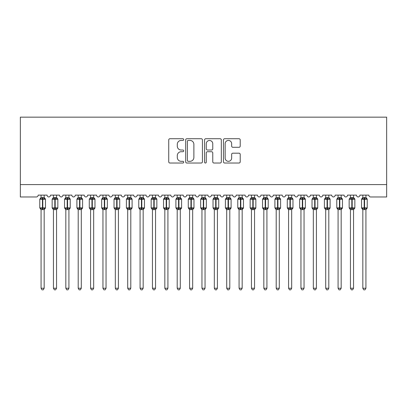 <?xml version="1.0" encoding="UTF-8"?>
<svg xmlns="http://www.w3.org/2000/svg" width="407" height="407" viewBox="0 0 407 407"><rect width="100%" height="100%" fill="white"/><g stroke="black" fill="none" stroke-linecap="round" stroke-linejoin="round"><path stroke-width="0.61" d="M183.699 139.581A0.85 0.85 0 0 0 182.85 138.726L169.943 138.726A1.216 1.216 0 0 0 168.732 139.942L168.732 161.808A1.216 1.216 0 0 0 169.943 163.024L182.85 163.024A0.85 0.85 0 0 0 183.699 162.174A0.85 0.85 0 0 0 182.85 161.32L181.181 161.32A3.887 3.887 0 0 1 177.294 157.433L177.294 155.611A3.887 3.887 0 0 1 181.181 151.725L182.85 151.725A0.85 0.85 0 0 0 183.699 150.875A0.85 0.85 0 0 0 182.85 150.025L181.181 150.025A3.887 3.887 0 0 1 177.294 146.138L177.294 144.317A3.887 3.887 0 0 1 181.181 140.43L182.85 140.43A0.85 0.85 0 0 0 183.699 139.581M239.001 147.293A1.216 1.216 0 0 0 240.216 146.077L240.216 139.942A1.216 1.216 0 0 0 239.001 138.726L224.664 138.726A1.216 1.216 0 0 0 223.453 139.942L223.453 161.808A1.216 1.216 0 0 0 224.664 163.024L239.001 163.024A1.216 1.216 0 0 0 240.216 161.808L240.216 154.395A1.216 1.216 0 0 0 239.001 153.185L232.865 153.185A1.216 1.216 0 0 0 231.649 154.395L231.649 158.074A3.251 3.251 0 0 1 228.403 161.32A3.251 3.251 0 0 1 225.152 158.074L225.152 143.676A3.251 3.251 0 0 1 228.403 140.43A3.251 3.251 0 0 1 231.649 143.676L231.649 146.077A1.216 1.216 0 0 0 232.865 147.293L239.001 147.293M386.65 184.595L386.65 117.155L20.35 117.155L20.35 196.973L36.315 196.973A1.857 1.857 0 0 0 38.172 195.116L47.08 195.116A1.857 1.857 0 0 0 48.815 196.968A1.857 1.857 0 0 0 50.544 195.116L59.453 195.116A1.857 1.857 0 0 0 61.187 196.968A1.857 1.857 0 0 0 62.922 195.116L71.83 195.116A1.857 1.857 0 0 0 73.56 196.968A1.857 1.857 0 0 0 75.295 195.116L84.203 195.116A1.857 1.857 0 0 0 85.938 196.968A1.857 1.857 0 0 0 87.668 195.116L96.581 195.116A1.857 1.857 0 0 0 98.311 196.968A1.857 1.857 0 0 0 100.046 195.116L108.954 195.116A1.857 1.857 0 0 0 110.689 196.968A1.857 1.857 0 0 0 112.418 195.116L121.332 195.116A1.857 1.857 0 0 0 123.062 196.968A1.857 1.857 0 0 0 124.796 195.116L133.705 195.116A1.857 1.857 0 0 0 135.439 196.968A1.857 1.857 0 0 0 137.169 195.116L146.082 195.116A1.857 1.857 0 0 0 147.812 196.968A1.857 1.857 0 0 0 149.547 195.116L158.455 195.116A1.857 1.857 0 0 0 160.185 196.968A1.857 1.857 0 0 0 161.92 195.116L170.828 195.116A1.857 1.857 0 0 0 172.563 196.968A1.857 1.857 0 0 0 174.293 195.116L183.206 195.116A1.857 1.857 0 0 0 184.936 196.968A1.857 1.857 0 0 0 186.671 195.116L195.579 195.116A1.857 1.857 0 0 0 197.314 196.968A1.857 1.857 0 0 0 199.043 195.116L207.957 195.116A1.857 1.857 0 0 0 209.686 196.968A1.857 1.857 0 0 0 211.421 195.116L220.329 195.116A1.857 1.857 0 0 0 222.064 196.968A1.857 1.857 0 0 0 223.794 195.116L232.707 195.116A1.857 1.857 0 0 0 234.437 196.968A1.857 1.857 0 0 0 236.172 195.116L245.08 195.116A1.857 1.857 0 0 0 246.815 196.968A1.857 1.857 0 0 0 248.545 195.116L257.453 195.116A1.857 1.857 0 0 0 259.188 196.968A1.857 1.857 0 0 0 260.918 195.116L269.831 195.116A1.857 1.857 0 0 0 271.561 196.968A1.857 1.857 0 0 0 273.295 195.116L282.204 195.116A1.857 1.857 0 0 0 283.938 196.968A1.857 1.857 0 0 0 285.668 195.116L294.582 195.116A1.857 1.857 0 0 0 296.311 196.968A1.857 1.857 0 0 0 298.046 195.116L306.954 195.116A1.857 1.857 0 0 0 308.689 196.968A1.857 1.857 0 0 0 310.419 195.116L319.332 195.116A1.857 1.857 0 0 0 321.062 196.968A1.857 1.857 0 0 0 322.797 195.116L331.705 195.116A1.857 1.857 0 0 0 333.44 196.968A1.857 1.857 0 0 0 335.17 195.116L344.078 195.116A1.857 1.857 0 0 0 345.813 196.968A1.857 1.857 0 0 0 347.547 195.116L356.456 195.116A1.857 1.857 0 0 0 358.185 196.968A1.857 1.857 0 0 0 359.92 195.116L368.828 195.116A1.857 1.857 0 0 0 370.685 196.973L386.65 196.973L386.65 184.595L20.35 184.595M202.437 139.942A1.216 1.216 0 0 0 201.221 138.726L186.889 138.726A1.216 1.216 0 0 0 185.673 139.942L185.673 161.808A1.216 1.216 0 0 0 186.889 163.024L201.221 163.024A1.216 1.216 0 0 0 202.437 161.808L202.437 139.942M205.779 138.726L220.111 138.726A1.216 1.216 0 0 1 221.327 139.942L221.327 161.808A1.216 1.216 0 0 1 220.111 163.024L213.975 163.024A1.216 1.216 0 0 1 212.764 161.808L212.764 152.94A1.216 1.216 0 0 0 211.548 151.725L207.478 151.725A1.216 1.216 0 0 0 206.263 152.94L206.263 162.174A0.85 0.85 0 0 1 205.413 163.024A0.85 0.85 0 0 1 204.563 162.174L204.563 139.942A1.216 1.216 0 0 1 205.779 138.726M188.227 140.43A0.85 0.85 0 0 0 187.373 141.28L187.373 160.47A0.85 0.85 0 0 0 188.227 161.32L189.988 161.32A3.887 3.887 0 0 0 193.874 157.433L193.874 144.317A3.887 3.887 0 0 0 189.988 140.43L188.227 140.43M212.764 143.737A3.251 3.251 0 0 0 209.513 140.491A3.251 3.251 0 0 0 206.263 143.737L206.263 148.809A1.216 1.216 0 0 0 207.478 150.025L211.548 150.025A1.216 1.216 0 0 0 212.764 148.809L212.764 143.737M41.076 288.237L44.17 288.237L43.244 289.845L42.007 289.845L41.076 288.237L41.076 209.544A1.363 1.297 180 0 0 40.364 208.415L40.629 208.013L42.44 208.45L42.44 207.896L42.811 207.896L42.811 198.672L44.622 199.109L45.065 198.652A0.621 0.621 0 0 1 45.472 199.232L39.779 199.232L39.779 207.896L42.44 207.896L42.44 198.672L40.629 199.109L40.364 198.713A1.363 1.297 0 0 0 41.076 197.568L44.175 197.634L44.17 195.116M44.17 288.237L44.175 209.493L42.44 209.671L42.44 208.45L42.811 208.45L42.811 207.896L45.472 207.896A0.621 0.621 0 0 1 45.065 208.476L44.17 209.753M44.17 209.554L44.17 209.554A1.363 1.297 180 0 1 44.887 208.415L44.622 208.013L42.811 208.45L42.811 209.671M42.44 209.671L41.076 209.554M41.076 195.116L41.076 197.578M40.629 199.109L40.812 198.58M44.622 199.109L44.175 197.634M44.175 209.493L44.622 208.013M41.076 209.493L40.629 208.013M53.454 288.237L56.548 288.237L55.617 289.845L54.38 289.845L53.454 288.237L53.454 209.544A1.363 1.297 180 0 0 52.737 208.415L53.007 208.013L54.813 208.45L54.813 207.896L55.184 207.896L55.184 198.672L56.995 199.109L57.438 198.652A0.621 0.621 0 0 1 57.845 199.232L52.152 199.232L52.152 207.896L54.813 207.896L54.813 198.672L53.007 199.109L52.737 198.713A1.363 1.297 0 0 0 53.454 197.568L56.548 197.634L56.548 195.116M56.548 288.237L56.548 209.493L54.813 209.671L54.813 208.45L55.184 208.45L55.184 207.896L57.845 207.896A0.621 0.621 0 0 1 57.438 208.476L56.548 209.753M56.548 209.554L56.548 209.554A1.363 1.297 180 0 1 57.26 208.415L56.995 208.013L55.184 208.45L55.184 209.671M54.813 209.671L53.454 209.554M53.454 195.116L53.454 197.578M53.007 199.109L53.185 198.58M56.995 199.109L56.548 197.634M56.548 209.493L56.995 208.013M53.454 209.493L53.007 208.013M65.827 288.237L68.92 288.237L67.994 289.845L66.758 289.845L65.827 288.237L65.827 209.544A1.363 1.297 180 0 0 65.115 208.415L65.379 208.013L67.191 208.45L67.191 207.896L67.562 207.896L67.562 198.672L69.373 199.109L69.816 198.652A0.621 0.621 0 0 1 70.223 199.232L64.53 199.232L64.53 207.896L67.191 207.896L67.191 198.672L65.379 199.109L65.115 198.713A1.363 1.297 0 0 0 65.827 197.568L68.92 197.634L68.92 195.116M68.92 288.237L68.92 209.493L67.191 209.671L67.191 208.45L67.562 208.45L67.562 207.896L70.223 207.896A0.621 0.621 0 0 1 69.816 208.476L68.92 209.753M68.92 209.554L68.92 209.554A1.363 1.297 180 0 1 69.638 208.415L69.373 208.013L67.562 208.45L67.562 209.671M67.191 209.671L65.827 209.554M65.827 195.116L65.827 197.578M65.379 199.109L65.563 198.58M69.373 199.109L68.92 197.634M68.92 209.493L69.373 208.013M65.827 209.493L65.379 208.013M78.205 288.237L81.298 288.237L80.367 289.845L79.131 289.845L78.205 288.237L78.205 209.544A1.363 1.297 180 0 0 77.488 208.415L77.752 208.013L79.563 208.45L79.563 207.896L79.935 207.896L79.935 198.672L81.746 199.109L82.189 198.652A0.621 0.621 0 0 1 82.596 199.232L76.903 199.232L76.903 207.896L79.563 207.896L79.563 198.672L77.752 199.109L77.488 198.713A1.363 1.297 0 0 0 78.205 197.568L81.298 197.634L81.298 195.116M81.298 288.237L81.298 209.493L79.563 209.671L79.563 208.45L79.935 208.45L79.935 207.896L82.596 207.896A0.621 0.621 0 0 1 82.189 208.476L81.298 209.753M81.298 209.554L81.298 209.554A1.363 1.297 180 0 1 82.01 208.415L81.746 208.013L79.935 208.45L79.935 209.671M79.563 209.671L78.205 209.554M78.205 195.116L78.205 197.578M77.752 199.109L77.935 198.58M81.746 199.109L81.298 197.634M81.298 209.493L81.746 208.013M78.2 209.493L77.752 208.013M90.578 288.237L93.671 288.237L92.745 289.845L91.509 289.845L90.578 288.237L90.578 209.544A1.363 1.297 180 0 0 89.866 208.415L90.13 208.013L91.941 208.45L91.941 207.896L92.313 207.896L92.313 198.672L94.119 199.109L94.566 198.652A0.621 0.621 0 0 1 94.973 199.232L89.281 199.232L89.281 207.896L91.941 207.896L91.941 198.672L90.13 199.109L89.866 198.713A1.363 1.297 0 0 0 90.578 197.568L93.671 197.634L93.671 195.116M93.671 288.237L93.671 209.493L91.941 209.671L91.941 208.45L92.313 208.45L92.313 207.896L94.973 207.896A0.621 0.621 0 0 1 94.566 208.476L93.671 209.753M93.671 209.554L93.671 209.554A1.363 1.297 180 0 1 94.388 208.415L94.119 208.013L92.313 208.45L92.313 209.671M91.941 209.671L90.578 209.554M90.578 195.116L90.578 197.578M90.13 199.109L90.313 198.58M94.119 199.109L93.671 197.634M93.671 209.493L94.119 208.013M90.578 209.493L90.13 208.013M102.951 288.237L106.049 288.237L105.118 289.845L103.882 289.845L102.951 288.237L102.951 209.544A1.363 1.297 180 0 0 102.238 208.415L102.503 208.013L104.314 208.45L104.314 207.896L104.685 207.896L104.685 198.672L106.497 199.109L106.939 198.652A0.621 0.621 0 0 1 107.346 199.232L101.653 199.232L101.653 207.896L104.314 207.896L104.314 198.672L102.503 199.109L102.238 198.713A1.363 1.297 0 0 0 102.951 197.568L106.049 197.634L106.049 195.116M106.049 288.237L106.049 209.493L104.314 209.671L104.314 208.45L104.685 208.45L104.685 207.896L107.346 207.896A0.621 0.621 0 0 1 106.939 208.476L106.049 209.753M106.049 209.554L106.049 209.554A1.363 1.297 180 0 1 106.761 208.415L106.497 208.013L104.685 208.45L104.685 209.671M104.314 209.671L102.951 209.554M102.951 195.116L102.951 197.578M102.503 199.109L102.686 198.58M106.497 199.109L106.049 197.634M106.049 209.493L106.497 208.013M102.951 209.493L102.503 208.013M115.329 288.237L118.422 288.237L117.491 289.845L116.254 289.845L115.329 288.237L115.329 209.544A1.363 1.297 180 0 0 114.611 208.415L114.881 208.013L116.687 208.45L116.687 207.896L117.058 207.896L117.058 198.672L118.869 199.109L119.317 198.652A0.621 0.621 0 0 1 119.719 199.232L114.031 199.232L114.031 207.896L116.687 207.896L116.687 198.672L114.881 199.109L114.611 198.713A1.363 1.297 0 0 0 115.329 197.568L118.422 197.634L118.422 195.116M118.422 288.237L118.422 209.493L116.687 209.671L116.687 208.45L117.058 208.45L117.058 207.896L119.719 207.896A0.621 0.621 0 0 1 119.317 208.476L118.422 209.753M118.422 209.554L118.422 209.554A1.363 1.297 180 0 1 119.139 208.415L118.869 208.013L117.058 208.45L117.058 209.671M116.687 209.671L115.329 209.554M115.329 195.116L115.329 197.578M114.881 199.109L115.059 198.58M118.869 199.109L118.422 197.634M118.422 209.493L118.869 208.013M115.329 209.493L114.881 208.013M127.701 288.237L130.795 288.237L129.869 289.845L128.632 289.845L127.701 288.237L127.701 209.544A1.363 1.297 180 0 0 126.989 208.415L127.254 208.013L129.065 208.45L129.065 207.896L129.436 207.896L129.436 198.672L131.247 199.109L131.69 198.652A0.621 0.621 0 0 1 132.097 199.232L126.404 199.232L126.404 207.896L129.065 207.896L129.065 198.672L127.254 199.109L126.989 198.713A1.363 1.297 0 0 0 127.701 197.568L130.8 197.634L130.795 195.116M130.795 288.237L130.8 209.493L129.065 209.671L129.065 208.45L129.436 208.45L129.436 207.896L132.097 207.896A0.621 0.621 0 0 1 131.69 208.476L130.795 209.753M130.795 209.554L130.795 209.554A1.363 1.297 180 0 1 131.512 208.415L131.247 208.013L129.436 208.45L129.436 209.671M129.065 209.671L127.701 209.554M127.701 195.116L127.701 197.578M127.254 199.109L127.437 198.58M131.247 199.109L130.8 197.634M130.8 209.493L131.247 208.013M127.701 209.493L127.254 208.013M140.079 288.237L143.172 288.237L142.241 289.845L141.005 289.845L140.079 288.237L140.079 209.544A1.363 1.297 180 0 0 139.362 208.415L139.632 208.013L141.438 208.45L141.438 207.896L141.809 207.896L141.809 198.672L143.62 199.109L144.063 198.652A0.621 0.621 0 0 1 144.47 199.232L138.777 199.232L138.777 207.896L141.438 207.896L141.438 198.672L139.632 199.109L139.362 198.713A1.363 1.297 0 0 0 140.079 197.568L143.172 197.634L143.172 195.116M143.172 288.237L143.172 209.493L141.438 209.671L141.438 208.45L141.809 208.45L141.809 207.896L144.47 207.896A0.621 0.621 0 0 1 144.063 208.476L143.172 209.753M143.172 209.554L143.172 209.554A1.363 1.297 180 0 1 143.885 208.415L143.62 208.013L141.809 208.45L141.809 209.671M141.438 209.671L140.079 209.554M140.079 195.116L140.079 197.578M139.632 199.109L139.81 198.58M143.62 199.109L143.172 197.634M143.172 209.493L143.62 208.013M140.079 209.493L139.632 208.013M152.452 288.237L155.545 288.237L154.619 289.845L153.383 289.845L152.452 288.237L152.452 209.544A1.363 1.297 180 0 0 151.74 208.415L152.004 208.013L153.815 208.45L153.815 207.896L154.187 207.896L154.187 198.672L155.998 199.109L156.441 198.652A0.621 0.621 0 0 1 156.848 199.232L151.155 199.232L151.155 207.896L153.815 207.896L153.815 198.672L152.004 199.109L151.74 198.713A1.363 1.297 0 0 0 152.452 197.568L155.55 197.634L155.545 195.116M155.545 288.237L155.55 209.493L153.815 209.671L153.815 208.45L154.187 208.45L154.187 207.896L156.848 207.896A0.621 0.621 0 0 1 156.441 208.476L155.545 209.753M155.545 209.554L155.545 209.554A1.363 1.297 180 0 1 156.263 208.415L155.998 208.013L154.187 208.45L154.187 209.671M153.815 209.671L152.452 209.554M152.452 195.116L152.452 197.578M152.004 199.109L152.187 198.58M155.998 199.109L155.55 197.634M155.55 209.493L155.998 208.013M152.452 209.493L152.004 208.013M164.83 288.237L167.923 288.237L166.992 289.845L165.756 289.845L164.83 288.237L164.83 209.544A1.363 1.297 180 0 0 164.113 208.415L164.377 208.013L166.188 208.45L166.188 207.896L166.56 207.896L166.56 198.672L168.371 199.109L168.813 198.652A0.621 0.621 0 0 1 169.22 199.232L163.528 199.232L163.528 207.896L166.188 207.896L166.188 198.672L164.377 199.109L164.113 198.713A1.363 1.297 0 0 0 164.83 197.568L167.923 197.634L167.923 195.116M167.923 288.237L167.923 209.493L166.188 209.671L166.188 208.45L166.56 208.45L166.56 207.896L169.22 207.896A0.621 0.621 0 0 1 168.813 208.476L167.923 209.753M167.923 209.554L167.923 209.554A1.363 1.297 180 0 1 168.635 208.415L168.371 208.013L166.56 208.45L166.56 209.671M166.188 209.671L164.83 209.554M164.83 195.116L164.83 197.578M164.377 199.109L164.56 198.58M168.371 199.109L167.923 197.634M167.923 209.493L168.371 208.013M164.825 209.493L164.377 208.013M177.203 288.237L180.296 288.237L179.37 289.845L178.134 289.845L177.203 288.237L177.203 209.544A1.363 1.297 180 0 0 176.49 208.415L176.755 208.013L178.566 208.45L178.566 207.896L178.938 207.896L178.938 198.672L180.744 199.109L181.191 198.652A0.621 0.621 0 0 1 181.598 199.232L175.905 199.232L175.905 207.896L178.566 207.896L178.566 198.672L176.755 199.109L176.49 198.713A1.363 1.297 0 0 0 177.203 197.568L180.296 197.634L180.296 195.116M180.296 288.237L180.296 209.493L178.566 209.671L178.566 208.45L178.938 208.45L178.938 207.896L181.598 207.896A0.621 0.621 0 0 1 181.191 208.476L180.296 209.753M180.296 209.554L180.296 209.554A1.363 1.297 180 0 1 181.013 208.415L180.744 208.013L178.938 208.45L178.938 209.671M178.566 209.671L177.203 209.554M177.203 195.116L177.203 197.578M176.755 199.109L176.938 198.58M180.744 199.109L180.296 197.634M180.296 209.493L180.744 208.013M177.203 209.493L176.755 208.013M189.581 288.237L192.674 288.237L191.743 289.845L190.507 289.845L189.581 288.237L189.581 209.544A1.363 1.297 180 0 0 188.863 208.415L189.128 208.013L190.939 208.45L190.939 207.896L191.31 207.896L191.31 198.672L193.122 199.109L193.564 198.652A0.621 0.621 0 0 1 193.971 199.232L188.278 199.232L188.278 207.896L190.939 207.896L190.939 198.672L189.128 199.109L188.863 198.713A1.363 1.297 0 0 0 189.581 197.568L192.674 197.634L192.674 195.116M192.674 288.237L192.674 209.493L190.939 209.671L190.939 208.45L191.31 208.45L191.31 207.896L193.971 207.896A0.621 0.621 0 0 1 193.564 208.476L192.674 209.753M192.674 209.554L192.674 209.554A1.363 1.297 180 0 1 193.386 208.415L193.122 208.013L191.31 208.45L191.31 209.671M190.939 209.671L189.581 209.554M189.581 195.116L189.581 197.578M189.128 199.109L189.311 198.58M193.122 199.109L192.674 197.634M192.674 209.493L193.122 208.013M189.576 209.493L189.128 208.013M201.953 288.237L205.047 288.237L204.116 289.845L202.884 289.845L201.953 288.237L201.953 209.544A1.363 1.297 180 0 0 201.236 208.415L201.506 208.013L203.317 208.45L203.317 207.896L203.683 207.896L203.683 198.672L205.494 199.109L205.942 198.652A0.621 0.621 0 0 1 206.344 199.232L200.656 199.232L200.656 207.896L203.317 207.896L203.317 198.672L201.506 199.109L201.236 198.713A1.363 1.297 0 0 0 201.953 197.568L205.047 197.634L205.047 195.116M205.047 288.237L205.047 209.493L203.317 209.671L203.317 208.45L203.683 208.45L203.683 207.896L206.344 207.896A0.621 0.621 0 0 1 205.942 208.476L205.047 209.753M205.047 209.554L205.047 209.554A1.363 1.297 180 0 1 205.764 208.415L205.494 208.013L203.683 208.45L203.683 209.671M203.317 209.671L201.953 209.554M201.953 195.116L201.953 197.578M201.506 199.109L201.684 198.58M205.494 199.109L205.047 197.634M205.047 209.493L205.494 208.013M201.953 209.493L201.506 208.013M214.326 288.237L217.419 288.237L216.493 289.845L215.257 289.845L214.326 288.237L214.326 209.544A1.363 1.297 180 0 0 213.614 208.415L213.879 208.013L215.69 208.45L215.69 207.896L216.061 207.896L216.061 198.672L217.872 199.109L218.315 198.652A0.621 0.621 0 0 1 218.722 199.232L213.029 199.232L213.029 207.896L215.69 207.896L215.69 198.672L213.879 199.109L213.614 198.713A1.363 1.297 0 0 0 214.326 197.568L217.424 197.634L217.419 195.116M217.419 288.237L217.424 209.493L215.69 209.671L215.69 208.45L216.061 208.45L216.061 207.896L218.722 207.896A0.621 0.621 0 0 1 218.315 208.476L217.419 209.753M217.419 209.554L217.419 209.554A1.363 1.297 180 0 1 218.137 208.415L217.872 208.013L216.061 208.45L216.061 209.671M215.69 209.671L214.326 209.554M214.326 195.116L214.326 197.578M213.879 199.109L214.062 198.58M217.872 199.109L217.424 197.634M217.424 209.493L217.872 208.013M214.326 209.493L213.879 208.013M226.704 288.237L229.797 288.237L228.866 289.845L227.63 289.845L226.704 288.237L226.704 209.544A1.363 1.297 180 0 0 225.987 208.415L226.256 208.013L228.062 208.45L228.062 207.896L228.434 207.896L228.434 198.672L230.245 199.109L230.693 198.652A0.621 0.621 0 0 1 231.095 199.232L225.402 199.232L225.402 207.896L228.062 207.896L228.062 198.672L226.256 199.109L225.987 198.713A1.363 1.297 0 0 0 226.704 197.568L229.797 197.634L229.797 195.116M229.797 288.237L229.797 209.493L228.062 209.671L228.062 208.45L228.434 208.45L228.434 207.896L231.095 207.896A0.621 0.621 0 0 1 230.693 208.476L229.797 209.753M229.797 209.554L229.797 209.554A1.363 1.297 180 0 1 230.51 208.415L230.245 208.013L228.434 208.45L228.434 209.671M228.062 209.671L226.704 209.554M226.704 195.116L226.704 197.578M226.256 199.109L226.434 198.58M230.245 199.109L229.797 197.634M229.797 209.493L230.245 208.013M226.704 209.493L226.256 208.013M239.077 288.237L242.17 288.237L241.244 289.845L240.008 289.845L239.077 288.237L239.077 209.544A1.363 1.297 180 0 0 238.365 208.415L238.629 208.013L240.44 208.45L240.44 207.896L240.812 207.896L240.812 198.672L242.623 199.109L243.065 198.652A0.621 0.621 0 0 1 243.472 199.232L237.78 199.232L237.78 207.896L240.44 207.896L240.44 198.672L238.629 199.109L238.365 198.713A1.363 1.297 0 0 0 239.077 197.568L242.175 197.634L242.17 195.116M242.17 288.237L242.175 209.493L240.44 209.671L240.44 208.45L240.812 208.45L240.812 207.896L243.472 207.896A0.621 0.621 0 0 1 243.065 208.476L242.17 209.753M242.17 209.554L242.17 209.554A1.363 1.297 180 0 1 242.887 208.415L242.623 208.013L240.812 208.45L240.812 209.671M240.44 209.671L239.077 209.554M239.077 195.116L239.077 197.578M238.629 199.109L238.812 198.58M242.623 199.109L242.175 197.634M242.175 209.493L242.623 208.013M239.077 209.493L238.629 208.013M251.455 288.237L254.548 288.237L253.617 289.845L252.381 289.845L251.455 288.237L251.455 209.544A1.363 1.297 180 0 0 250.737 208.415L251.002 208.013L252.813 208.45L252.813 207.896L253.185 207.896L253.185 198.672L254.996 199.109L255.438 198.652A0.621 0.621 0 0 1 255.845 199.232L250.152 199.232L250.152 207.896L252.813 207.896L252.813 198.672L251.002 199.109L250.737 198.713A1.363 1.297 0 0 0 251.455 197.568L254.548 197.634L254.548 195.116M254.548 288.237L254.548 209.493L252.813 209.671L252.813 208.45L253.185 208.45L253.185 207.896L255.845 207.896A0.621 0.621 0 0 1 255.438 208.476L254.548 209.753M254.548 209.554L254.548 209.554A1.363 1.297 180 0 1 255.26 208.415L254.996 208.013L253.185 208.45L253.185 209.671M252.813 209.671L251.455 209.554M251.455 195.116L251.455 197.578M251.002 199.109L251.185 198.58M254.996 199.109L254.548 197.634M254.548 209.493L254.996 208.013M251.45 209.493L251.002 208.013M263.828 288.237L266.921 288.237L265.995 289.845L264.759 289.845L263.828 288.237L263.828 209.544A1.363 1.297 180 0 0 263.115 208.415L263.38 208.013L265.191 208.45L265.191 207.896L265.562 207.896L265.562 198.672L267.368 199.109L267.816 198.652A0.621 0.621 0 0 1 268.223 199.232L262.53 199.232L262.53 207.896L265.191 207.896L265.191 198.672L263.38 199.109L263.115 198.713A1.363 1.297 0 0 0 263.828 197.568L266.921 197.634L266.921 195.116M266.921 288.237L266.921 209.493L265.191 209.671L265.191 208.45L265.562 208.45L265.562 207.896L268.223 207.896A0.621 0.621 0 0 1 267.816 208.476L266.921 209.753M266.921 209.554L266.921 209.554A1.363 1.297 180 0 1 267.638 208.415L267.368 208.013L265.562 208.45L265.562 209.671M265.191 209.671L263.828 209.554M263.828 195.116L263.828 197.578M263.38 199.109L263.563 198.58M267.368 199.109L266.921 197.634M266.921 209.493L267.368 208.013M263.828 209.493L263.38 208.013M276.205 288.237L279.299 288.237L278.368 289.845L277.131 289.845L276.205 288.237L276.205 209.544A1.363 1.297 180 0 0 275.488 208.415L275.753 208.013L277.564 208.45L277.564 207.896L277.935 207.896L277.935 198.672L279.746 199.109L280.189 198.652A0.621 0.621 0 0 1 280.596 199.232L274.903 199.232L274.903 207.896L277.564 207.896L277.564 198.672L275.753 199.109L275.488 198.713A1.363 1.297 0 0 0 276.205 197.568L279.299 197.634L279.299 195.116M279.299 288.237L279.299 209.493L277.564 209.671L277.564 208.45L277.935 208.45L277.935 207.896L280.596 207.896A0.621 0.621 0 0 1 280.189 208.476L279.299 209.753M279.299 209.554L279.299 209.554A1.363 1.297 180 0 1 280.011 208.415L279.746 208.013L277.935 208.45L277.935 209.671M277.564 209.671L276.205 209.554M276.205 195.116L276.205 197.578M275.753 199.109L275.936 198.58M279.746 199.109L279.299 197.634M279.299 209.493L279.746 208.013M276.2 209.493L275.753 208.013M288.578 288.237L291.671 288.237L290.746 289.845L289.509 289.845L288.578 288.237L288.578 209.544A1.363 1.297 180 0 0 287.861 208.415L288.131 208.013L289.942 208.45L289.942 207.896L290.313 207.896L290.313 198.672L292.119 199.109L292.567 198.652A0.621 0.621 0 0 1 292.969 199.232L287.281 199.232L287.281 207.896L289.942 207.896L289.942 198.672L288.131 199.109L287.861 198.713A1.363 1.297 0 0 0 288.578 197.568L291.671 197.634L291.671 195.116M291.671 288.237L291.671 209.493L289.942 209.671L289.942 208.45L290.313 208.45L290.313 207.896L292.969 207.896A0.621 0.621 0 0 1 292.567 208.476L291.671 209.753M291.671 209.554L291.671 209.554A1.363 1.297 180 0 1 292.389 208.415L292.119 208.013L290.313 208.45L290.313 209.671M289.942 209.671L288.578 209.554M288.578 195.116L288.578 197.578M288.131 199.109L288.309 198.58M292.119 199.109L291.671 197.634M291.671 209.493L292.119 208.013M288.578 209.493L288.131 208.013M300.951 288.237L304.049 288.237L303.118 289.845L301.882 289.845L300.951 288.237L300.951 209.544A1.363 1.297 180 0 0 300.239 208.415L300.503 208.013L302.315 208.45L302.315 207.896L302.686 207.896L302.686 198.672L304.497 199.109L304.94 198.652A0.621 0.621 0 0 1 305.347 199.232L299.654 199.232L299.654 207.896L302.315 207.896L302.315 198.672L300.503 199.109L300.239 198.713A1.363 1.297 0 0 0 300.951 197.568L304.049 197.634L304.049 195.116M304.049 288.237L304.049 209.493L302.315 209.671L302.315 208.45L302.686 208.45L302.686 207.896L305.347 207.896A0.621 0.621 0 0 1 304.94 208.476L304.049 209.753M304.049 209.554L304.049 209.554A1.363 1.297 180 0 1 304.762 208.415L304.497 208.013L302.686 208.45L302.686 209.671M302.315 209.671L300.951 209.554M300.951 195.116L300.951 197.578M300.503 199.109L300.687 198.58M304.497 199.109L304.049 197.634M304.049 209.493L304.497 208.013M300.951 209.493L300.503 208.013M313.329 288.237L316.422 288.237L315.491 289.845L314.255 289.845L313.329 288.237L313.329 209.544A1.363 1.297 180 0 0 312.612 208.415L312.881 208.013L314.687 208.45L314.687 207.896L315.059 207.896L315.059 198.672L316.87 199.109L317.318 198.652A0.621 0.621 0 0 1 317.719 199.232L312.027 199.232L312.027 207.896L314.687 207.896L314.687 198.672L312.881 199.109L312.612 198.713A1.363 1.297 0 0 0 313.329 197.568L316.422 197.634L316.422 195.116M316.422 288.237L316.422 209.493L314.687 209.671L314.687 208.45L315.059 208.45L315.059 207.896L317.719 207.896A0.621 0.621 0 0 1 317.318 208.476L316.422 209.753M316.422 209.554L316.422 209.554A1.363 1.297 180 0 1 317.134 208.415L316.87 208.013L315.059 208.45L315.059 209.671M314.687 209.671L313.329 209.554M313.329 195.116L313.329 197.578M312.881 199.109L313.059 198.58M316.87 199.109L316.422 197.634M316.422 209.493L316.87 208.013M313.329 209.493L312.881 208.013M325.702 288.237L328.795 288.237L327.869 289.845L326.633 289.845L325.702 288.237L325.702 209.544A1.363 1.297 180 0 0 324.99 208.415L325.254 208.013L327.065 208.45L327.065 207.896L327.437 207.896L327.437 198.672L329.248 199.109L329.69 198.652A0.621 0.621 0 0 1 330.097 199.232L324.404 199.232L324.404 207.896L327.065 207.896L327.065 198.672L325.254 199.109L324.99 198.713A1.363 1.297 0 0 0 325.702 197.568L328.8 197.634L328.795 195.116M328.795 288.237L328.8 209.493L327.065 209.671L327.065 208.45L327.437 208.45L327.437 207.896L330.097 207.896A0.621 0.621 0 0 1 329.69 208.476L328.795 209.753M328.795 209.554L328.795 209.554A1.363 1.297 180 0 1 329.512 208.415L329.248 208.013L327.437 208.45L327.437 209.671M327.065 209.671L325.702 209.554M325.702 195.116L325.702 197.578M325.254 199.109L325.437 198.58M329.248 199.109L328.8 197.634M328.8 209.493L329.248 208.013M325.702 209.493L325.254 208.013M338.08 288.237L341.173 288.237L340.242 289.845L339.006 289.845L338.08 288.237L338.08 209.544A1.363 1.297 180 0 0 337.362 208.415L337.627 208.013L339.438 208.45L339.438 207.896L339.809 207.896L339.809 198.672L341.621 199.109L342.063 198.652A0.621 0.621 0 0 1 342.47 199.232L336.777 199.232L336.777 207.896L339.438 207.896L339.438 198.672L337.627 199.109L337.362 198.713A1.363 1.297 0 0 0 338.08 197.568L341.173 197.634L341.173 195.116M341.173 288.237L341.173 209.493L339.438 209.671L339.438 208.45L339.809 208.45L339.809 207.896L342.47 207.896A0.621 0.621 0 0 1 342.063 208.476L341.173 209.753M341.173 209.554L341.173 209.554A1.363 1.297 180 0 1 341.885 208.415L341.621 208.013L339.809 208.45L339.809 209.671M339.438 209.671L338.08 209.554M338.08 195.116L338.08 197.578M337.627 199.109L337.81 198.58M341.621 199.109L341.173 197.634M341.173 209.493L341.621 208.013M338.08 209.493L337.627 208.013M350.452 288.237L353.546 288.237L352.62 289.845L351.383 289.845L350.452 288.237L350.452 209.544A1.363 1.297 180 0 0 349.74 208.415L350.005 208.013L351.816 208.45L351.816 207.896L352.187 207.896L352.187 198.672L353.993 199.109L354.441 198.652A0.621 0.621 0 0 1 354.848 199.232L349.155 199.232L349.155 207.896L351.816 207.896L351.816 198.672L350.005 199.109L349.74 198.713A1.363 1.297 0 0 0 350.452 197.568L353.546 197.634L353.546 195.116M353.546 288.237L353.546 209.493L351.816 209.671L351.816 208.45L352.187 208.45L352.187 207.896L354.848 207.896A0.621 0.621 0 0 1 354.441 208.476L353.546 209.753M353.546 209.554L353.546 209.554A1.363 1.297 180 0 1 354.263 208.415L353.993 208.013L352.187 208.45L352.187 209.671M351.816 209.671L350.452 209.554M350.452 195.116L350.452 197.578M350.005 199.109L350.188 198.58M353.993 199.109L353.546 197.634M353.546 209.493L353.993 208.013M350.452 209.493L350.005 208.013M362.83 288.237L365.924 288.237L364.993 289.845L363.756 289.845L362.83 288.237L362.83 209.544A1.363 1.297 180 0 0 362.113 208.415L362.378 208.013L364.189 208.45L364.189 207.896L364.56 207.896L364.56 198.672L366.371 199.109L366.814 198.652A0.621 0.621 0 0 1 367.221 199.232L361.528 199.232L361.528 207.896L364.189 207.896L364.189 198.672L362.378 199.109L362.113 198.713A1.363 1.297 0 0 0 362.83 197.568L365.924 197.634L365.924 195.116M365.924 288.237L365.924 209.493L364.189 209.671L364.189 208.45L364.56 208.45L364.56 207.896L367.221 207.896A0.621 0.621 0 0 1 366.814 208.476L365.924 209.753M365.924 209.554L365.924 209.554A1.363 1.297 180 0 1 366.636 208.415L366.371 208.013L364.56 208.45L364.56 209.671M364.189 209.671L362.83 209.554M362.83 195.116L362.83 197.578M362.378 199.109L362.561 198.58M366.371 199.109L365.924 197.634M365.924 209.493L366.371 208.013M362.825 209.493L362.378 208.013M42.811 197.451L42.811 198.672L42.44 198.672L42.44 197.451M44.887 198.713A1.363 1.297 0 0 1 44.17 197.568M55.184 197.451L55.184 198.672L54.813 198.672L54.813 197.451M57.26 198.713A1.363 1.297 0 0 1 56.548 197.568M67.562 197.451L67.562 198.672L67.191 198.672L67.191 197.451M69.638 198.713A1.363 1.297 0 0 1 68.92 197.568M79.935 197.451L79.935 198.672L79.563 198.672L79.563 197.451M82.01 198.713A1.363 1.297 0 0 1 81.298 197.568M92.313 197.451L92.313 198.672L91.941 198.672L91.941 197.451M94.388 198.713A1.363 1.297 0 0 1 93.671 197.568M104.685 197.451L104.685 198.672L104.314 198.672L104.314 197.451M106.761 198.713A1.363 1.297 0 0 1 106.049 197.568M117.058 197.451L117.058 198.672L116.687 198.672L116.687 197.451M119.139 198.713A1.363 1.297 0 0 1 118.422 197.568M129.436 197.451L129.436 198.672L129.065 198.672L129.065 197.451M131.512 198.713A1.363 1.297 0 0 1 130.795 197.568M141.809 197.451L141.809 198.672L141.438 198.672L141.438 197.451M143.885 198.713A1.363 1.297 0 0 1 143.172 197.568M154.187 197.451L154.187 198.672L153.815 198.672L153.815 197.451M156.263 198.713A1.363 1.297 0 0 1 155.545 197.568M166.56 197.451L166.56 198.672L166.188 198.672L166.188 197.451M168.635 198.713A1.363 1.297 0 0 1 167.923 197.568M178.938 197.451L178.938 198.672L178.566 198.672L178.566 197.451M181.013 198.713A1.363 1.297 0 0 1 180.296 197.568M191.31 197.451L191.31 198.672L190.939 198.672L190.939 197.451M193.386 198.713A1.363 1.297 0 0 1 192.674 197.568M203.683 197.451L203.683 198.672L203.317 198.672L203.317 197.451M205.764 198.713A1.363 1.297 0 0 1 205.047 197.568M216.061 197.451L216.061 198.672L215.69 198.672L215.69 197.451M218.137 198.713A1.363 1.297 0 0 1 217.419 197.568M228.434 197.451L228.434 198.672L228.062 198.672L228.062 197.451M230.51 198.713A1.363 1.297 0 0 1 229.797 197.568M240.812 197.451L240.812 198.672L240.44 198.672L240.44 197.451M242.887 198.713A1.363 1.297 0 0 1 242.17 197.568M253.185 197.451L253.185 198.672L252.813 198.672L252.813 197.451M255.26 198.713A1.363 1.297 0 0 1 254.548 197.568M265.562 197.451L265.562 198.672L265.191 198.672L265.191 197.451M267.638 198.713A1.363 1.297 0 0 1 266.921 197.568M277.935 197.451L277.935 198.672L277.564 198.672L277.564 197.451M280.011 198.713A1.363 1.297 0 0 1 279.299 197.568M290.313 197.451L290.313 198.672L289.942 198.672L289.942 197.451M292.389 198.713A1.363 1.297 0 0 1 291.671 197.568M302.686 197.451L302.686 198.672L302.315 198.672L302.315 197.451M304.762 198.713A1.363 1.297 0 0 1 304.049 197.568M315.059 197.451L315.059 198.672L314.687 198.672L314.687 197.451M317.134 198.713A1.363 1.297 0 0 1 316.422 197.568M327.437 197.451L327.437 198.672L327.065 198.672L327.065 197.451M329.512 198.713A1.363 1.297 0 0 1 328.795 197.568M339.809 197.451L339.809 198.672L339.438 198.672L339.438 197.451M341.885 198.713A1.363 1.297 0 0 1 341.173 197.568M352.187 197.451L352.187 198.672L351.816 198.672L351.816 197.451M354.263 198.713A1.363 1.297 0 0 1 353.546 197.568M364.56 197.451L364.56 198.672L364.189 198.672L364.189 197.451M366.636 198.713A1.363 1.297 0 0 1 365.924 197.568M45.472 207.896L45.472 199.232M41.076 209.753L39.779 207.896M41.076 197.37L39.779 199.232M45.065 198.652L44.17 197.37M57.845 207.896L57.845 199.232M53.454 209.753L52.152 207.896M53.454 197.37L52.152 199.232M57.438 198.652L56.548 197.37M70.223 207.896L70.223 199.232M65.827 209.753L64.53 207.896M65.827 197.37L64.53 199.232M69.816 198.652L68.92 197.37M82.596 207.896L82.596 199.232M78.205 209.753L76.903 207.896M78.205 197.37L76.903 199.232M82.189 198.652L81.298 197.37M94.973 207.896L94.973 199.232M90.578 209.753L89.281 207.896M90.578 197.37L89.281 199.232M94.566 198.652L93.671 197.37M107.346 207.896L107.346 199.232M102.951 209.753L101.653 207.896M102.951 197.37L101.653 199.232M106.939 198.652L106.049 197.37M119.719 207.896L119.719 199.232M115.329 209.753L114.031 207.896M115.329 197.37L114.031 199.232M119.317 198.652L118.422 197.37M132.097 207.896L132.097 199.232M127.701 209.753L126.404 207.896M127.701 197.37L126.404 199.232M131.69 198.652L130.795 197.37M144.47 207.896L144.47 199.232M140.079 209.753L138.777 207.896M140.079 197.37L138.777 199.232M144.063 198.652L143.172 197.37M156.848 207.896L156.848 199.232M152.452 209.753L151.155 207.896M152.452 197.37L151.155 199.232M156.441 198.652L155.545 197.37M169.22 207.896L169.22 199.232M164.83 209.753L163.528 207.896M164.83 197.37L163.528 199.232M168.813 198.652L167.923 197.37M181.598 207.896L181.598 199.232M177.203 209.753L175.905 207.896M177.203 197.37L175.905 199.232M181.191 198.652L180.296 197.37M193.971 207.896L193.971 199.232M189.581 209.753L188.278 207.896M189.581 197.37L188.278 199.232M193.564 198.652L192.674 197.37M206.344 207.896L206.344 199.232M201.953 209.753L200.656 207.896M201.953 197.37L200.656 199.232M205.942 198.652L205.047 197.37M218.722 207.896L218.722 199.232M214.326 209.753L213.029 207.896M214.326 197.37L213.029 199.232M218.315 198.652L217.419 197.37M231.095 207.896L231.095 199.232M226.704 209.753L225.402 207.896M226.704 197.37L225.402 199.232M230.693 198.652L229.797 197.37M243.472 207.896L243.472 199.232M239.077 209.753L237.78 207.896M239.077 197.37L237.78 199.232M243.065 198.652L242.17 197.37M255.845 207.896L255.845 199.232M251.455 209.753L250.152 207.896M251.455 197.37L250.152 199.232M255.438 198.652L254.548 197.37M268.223 207.896L268.223 199.232M263.828 209.753L262.53 207.896M263.828 197.37L262.53 199.232M267.816 198.652L266.921 197.37M280.596 207.896L280.596 199.232M276.205 209.753L274.903 207.896M276.205 197.37L274.903 199.232M280.189 198.652L279.299 197.37M292.969 207.896L292.969 199.232M288.578 209.753L287.281 207.896M288.578 197.37L287.281 199.232M292.567 198.652L291.671 197.37M305.347 207.896L305.347 199.232M300.951 209.753L299.654 207.896M300.951 197.37L299.654 199.232M304.94 198.652L304.049 197.37M317.719 207.896L317.719 199.232M313.329 209.753L312.027 207.896M313.329 197.37L312.027 199.232M317.318 198.652L316.422 197.37M330.097 207.896L330.097 199.232M325.702 209.753L324.404 207.896M325.702 197.37L324.404 199.232M329.69 198.652L328.795 197.37M342.47 207.896L342.47 199.232M338.08 209.753L336.777 207.896M338.08 197.37L336.777 199.232M342.063 198.652L341.173 197.37M354.848 207.896L354.848 199.232M350.452 209.753L349.155 207.896M350.452 197.37L349.155 199.232M354.441 198.652L353.546 197.37M367.221 207.896L367.221 199.232M362.83 209.753L361.528 207.896M362.83 197.37L361.528 199.232M366.814 198.652L365.924 197.37"/></g></svg>
